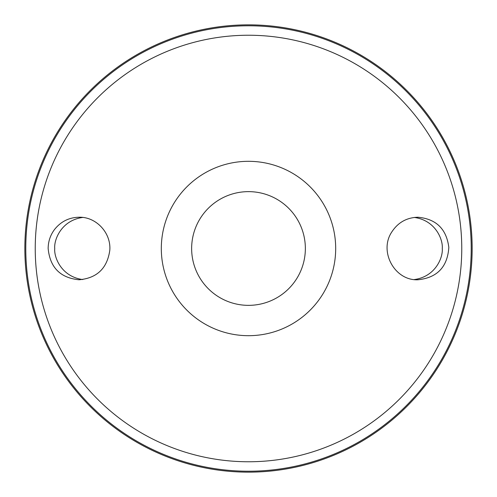 <?xml version="1.0" encoding="UTF-8"?>
<svg xmlns="http://www.w3.org/2000/svg" width="497" height="497" viewBox="0 0 497 497"><rect width="100%" height="100%" fill="white"/><g stroke="black" fill="none" stroke-linecap="round" stroke-linejoin="round"><path stroke-width="0.75" d="M248.5 161.314A87.186 87.186 0 0 1 324.007 292.093A87.186 87.186 0 0 1 172.993 292.093A87.186 87.186 0 0 1 248.5 161.314M54.421 229.639C60.74 221.6 68.959 217.462 79.073 217.226C96.25 216.742 111.247 232.994 109.794 250.302C107.209 268.343 96.971 278.165 79.073 279.774C60.305 277.916 49.998 267.492 48.153 248.5C48.203 241.542 50.296 235.255 54.421 229.639M391.754 232.031C378.689 251.457 394.674 280.88 417.927 279.774C437.174 277.773 447.474 266.995 448.828 247.438C446.505 229.005 436.204 218.935 417.927 217.226C406.683 217.562 397.96 222.494 391.754 232.031M248.5 24.85A223.65 223.65 0 0 1 442.187 360.325A223.65 223.65 0 0 1 54.813 360.325A223.65 223.65 0 0 1 248.5 24.85A223.65 223.65 0 0 1 442.187 360.325A223.65 223.65 0 0 1 54.813 360.325A223.65 223.65 0 0 1 248.5 24.85M82.713 217.444C61.317 220.357 53.881 239.778 54.738 248.5C53.881 257.222 61.317 276.643 82.713 279.556M414.293 217.444C435.683 220.357 443.113 239.778 442.262 248.5C443.119 257.222 435.683 276.643 414.287 279.556M248.5 191.637A56.863 56.863 0 0 1 297.74 276.928A56.863 56.863 0 0 1 199.26 276.928A56.863 56.863 0 0 1 248.5 191.637M248.5 35.237A213.263 213.263 0 0 1 433.191 355.131A213.263 213.263 0 0 1 63.809 355.131A213.263 213.263 0 0 1 248.5 35.237M248.5 25.782A222.718 222.718 0 0 1 441.379 359.859A222.718 222.718 0 0 1 55.621 359.859A222.718 222.718 0 0 1 248.5 25.782"/></g></svg>
